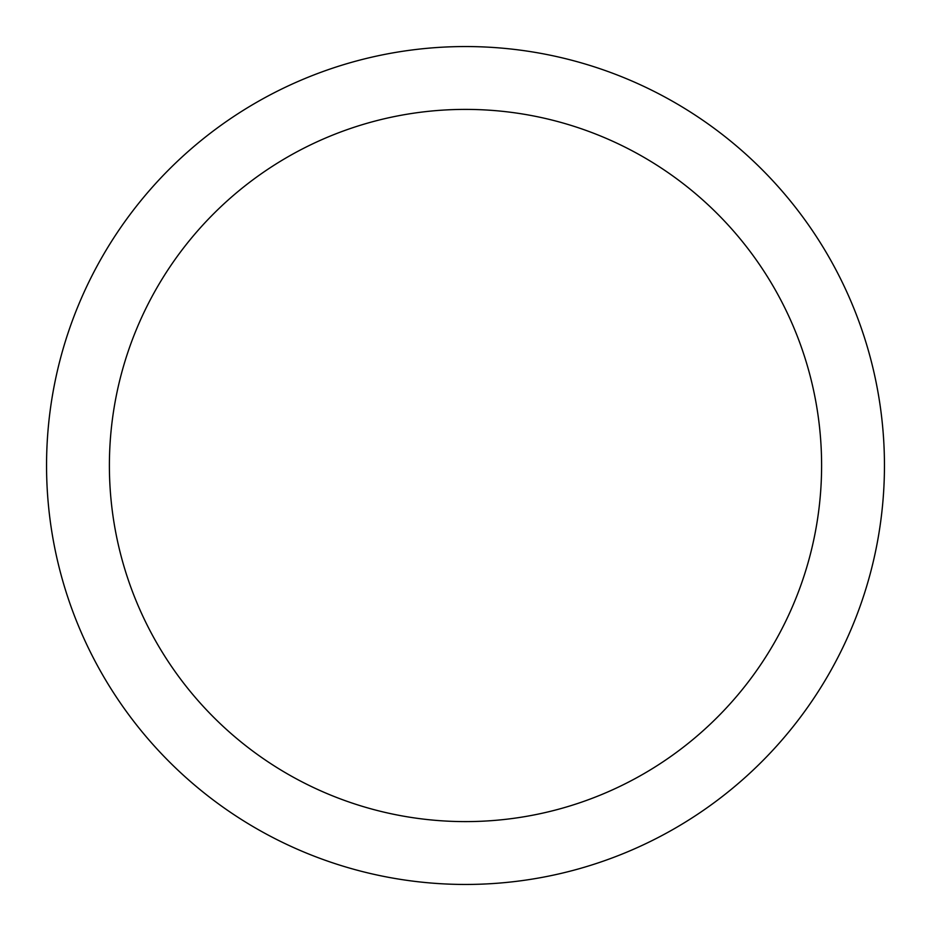 <?xml version="1.0" encoding="UTF-8"?>
<svg xmlns="http://www.w3.org/2000/svg" width="931" height="931" viewBox="0 0 931 931"><rect width="100%" height="100%" fill="white"/><g stroke="black" fill="none" stroke-linecap="round" stroke-linejoin="round"><path stroke-width="1.4" d="M46.55 465.5A418.95 418.95 0 0 1 674.975 102.678A418.95 418.95 0 0 1 674.975 828.322A418.95 418.95 0 0 1 46.55 465.5M109.393 465.5A356.108 356.108 0 0 0 643.554 773.894A356.108 356.108 0 0 0 643.554 157.106A356.108 356.108 0 0 0 109.393 465.5"/></g></svg>
